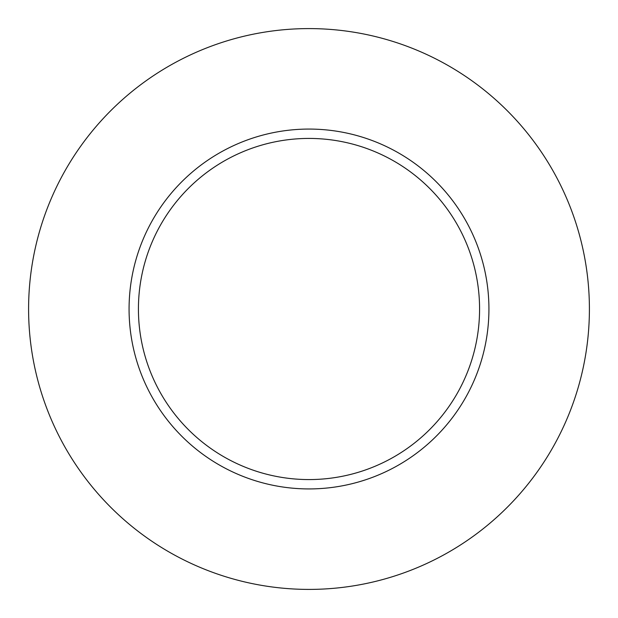 <?xml version="1.0" encoding="UTF-8"?>
<svg xmlns="http://www.w3.org/2000/svg" width="618" height="618" viewBox="0 0 618 618"><rect width="100%" height="100%" fill="white"/><g stroke="black" fill="none" stroke-linecap="round" stroke-linejoin="round"><path stroke-width="0.93" d="M395.265 466.899A179.923 179.923 0 0 0 466.899 222.735A179.923 179.923 0 0 0 222.735 151.101A179.923 179.923 0 0 0 151.101 395.265A179.923 179.923 0 0 0 395.265 466.899M390.777 458.695A170.583 170.583 0 0 0 458.695 227.223A170.583 170.583 0 0 0 227.223 159.305A170.583 170.583 0 0 0 159.305 390.777A170.583 170.583 0 0 0 390.777 458.695M174.57 62.92A280.402 280.402 0 0 1 555.08 174.57A280.402 280.402 0 0 1 443.43 555.08A280.402 280.402 0 0 1 62.92 443.43A280.402 280.402 0 0 1 174.57 62.92"/></g></svg>
